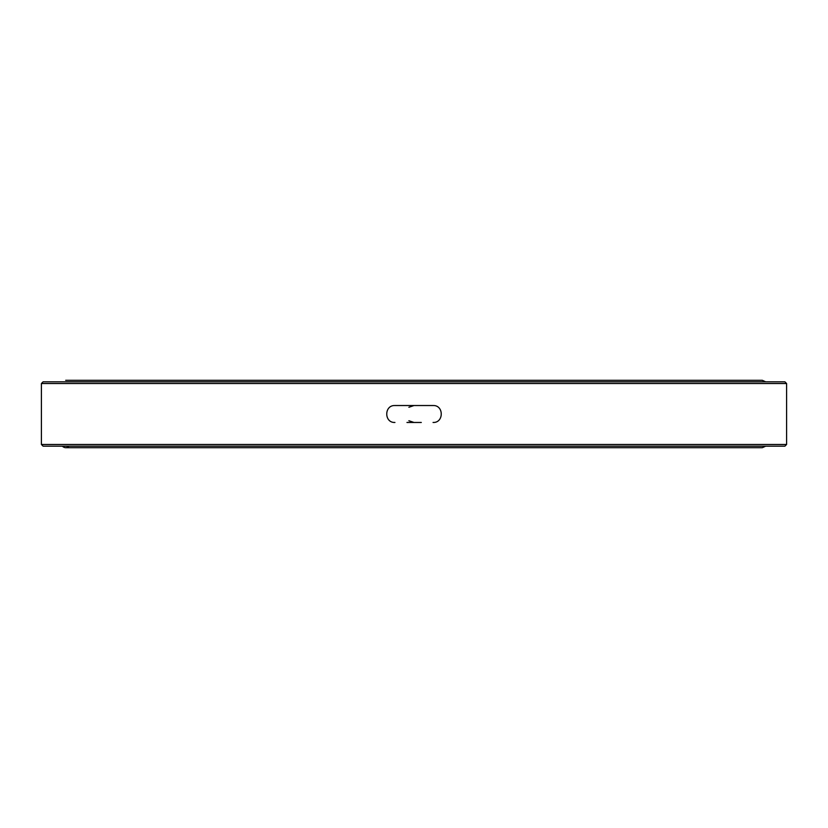 <?xml version="1.0" encoding="UTF-8"?>
<svg xmlns="http://www.w3.org/2000/svg" width="828" height="828" viewBox="0 0 828 828"><rect width="100%" height="100%" fill="white"/><g stroke="black" fill="none" stroke-linecap="round" stroke-linejoin="round"><path stroke-width="1.24" d="M421.307 422.466L406.962 422.466M414 405.534L408.866 407.272M408.866 420.727L414 422.466M69.045 446.178C66.799 448.196 64.553 448.196 62.307 446.178M786.6 444.481L41.4 444.481L43.097 446.178L784.903 446.178L786.6 444.481L786.6 383.519L41.4 383.519L43.097 381.822L784.903 381.822L786.6 383.519M41.4 444.481L41.4 383.519M433.054 422.466C443.974 422.994 443.974 405.006 433.054 405.534L394.946 405.534C384.026 405.006 384.016 422.994 394.946 422.466M765.693 446.178L762.319 447.7L65.681 447.7M765.693 381.822L762.319 380.3L65.681 380.3"/></g></svg>

